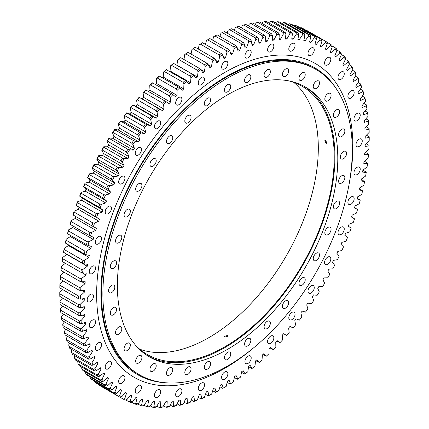 <?xml version="1.0" encoding="UTF-8"?>
<svg xmlns="http://www.w3.org/2000/svg" width="429" height="429" viewBox="0 0 429 429"><rect width="100%" height="100%" fill="white"/><g stroke="black" fill="none" stroke-linecap="round" stroke-linejoin="round"><path stroke-width="0.64" d="M223.091 56.328L225.509 57.727A198.702 114.72 120 0 0 224.737 58.167A198.702 114.72 120 0 0 223.97 58.617L222.528 54.869A204.333 117.975 120 0 0 219.691 56.585L219.101 54.944A205.539 118.672 -60 0 1 221.364 53.577L202.59 42.739A205.539 118.672 120 0 0 200.332 44.107L219.101 54.944M270.704 51.662A4.424 2.553 120 0 0 273.595 47.764A4.424 2.553 120 0 0 272.914 44.219A4.424 2.553 120 0 0 270.704 44.439A4.424 2.553 120 0 0 267.814 48.338A4.424 2.553 120 0 0 268.49 51.882A4.424 2.553 120 0 0 270.704 51.662M291.935 50.837A4.424 2.553 120 0 0 294.825 46.938A4.424 2.553 120 0 0 294.144 43.393A4.424 2.553 120 0 0 291.935 43.613A4.424 2.553 120 0 0 289.044 47.512A4.424 2.553 120 0 0 289.72 51.056A4.424 2.553 120 0 0 291.935 50.837M311.122 55.277A4.424 2.553 120 0 0 314.012 51.378A4.424 2.553 120 0 0 313.336 47.828A4.424 2.553 120 0 0 311.122 48.048A4.424 2.553 120 0 0 308.231 51.947A4.424 2.553 120 0 0 308.912 55.491A4.424 2.553 120 0 0 311.122 55.277M327.686 64.838A4.424 2.553 120 0 0 330.577 60.939A4.424 2.553 120 0 0 329.901 57.395A4.424 2.553 120 0 0 327.686 57.615A4.424 2.553 120 0 0 324.796 61.513A4.424 2.553 120 0 0 325.477 65.058A4.424 2.553 120 0 0 327.686 64.838M341.125 79.236A4.424 2.553 120 0 0 344.015 75.338A4.424 2.553 120 0 0 343.334 71.793A4.424 2.553 120 0 0 341.125 72.013A4.424 2.553 120 0 0 338.234 75.912A4.424 2.553 120 0 0 338.91 79.456A4.424 2.553 120 0 0 341.125 79.236M351.024 98.037A4.424 2.553 120 0 0 353.914 94.139A4.424 2.553 120 0 0 353.239 90.594A4.424 2.553 120 0 0 351.024 90.814A4.424 2.553 120 0 0 348.134 94.712A4.424 2.553 120 0 0 348.815 98.257A4.424 2.553 120 0 0 351.024 98.037M357.089 120.667A4.424 2.553 120 0 0 359.979 116.768A4.424 2.553 120 0 0 359.298 113.224A4.424 2.553 120 0 0 357.089 113.438A4.424 2.553 120 0 0 354.198 117.337A4.424 2.553 120 0 0 354.874 120.887A4.424 2.553 120 0 0 357.089 120.667M359.127 146.434A4.424 2.553 120 0 0 362.017 142.535A4.424 2.553 120 0 0 361.341 138.991A4.424 2.553 120 0 0 359.127 139.211A4.424 2.553 120 0 0 356.236 143.109A4.424 2.553 120 0 0 356.917 146.654A4.424 2.553 120 0 0 359.127 146.434M357.089 174.56A4.424 2.553 120 0 0 359.979 170.662A4.424 2.553 120 0 0 359.298 167.117A4.424 2.553 120 0 0 357.089 167.331A4.424 2.553 120 0 0 354.198 171.235A4.424 2.553 120 0 0 354.874 174.78A4.424 2.553 120 0 0 357.089 174.56M351.024 204.188A4.424 2.553 120 0 0 353.914 200.289A4.424 2.553 120 0 0 353.239 196.745A4.424 2.553 120 0 0 351.024 196.965A4.424 2.553 120 0 0 348.134 200.863A4.424 2.553 120 0 0 348.815 204.408A4.424 2.553 120 0 0 351.024 204.188M341.125 234.422A4.424 2.553 120 0 0 344.015 230.518A4.424 2.553 120 0 0 343.334 226.973A4.424 2.553 120 0 0 341.125 227.193A4.424 2.553 120 0 0 338.234 231.092A4.424 2.553 120 0 0 338.91 234.636A4.424 2.553 120 0 0 341.125 234.422M327.686 264.334A4.424 2.553 120 0 0 330.577 260.435A4.424 2.553 120 0 0 329.901 256.891A4.424 2.553 120 0 0 327.686 257.11A4.424 2.553 120 0 0 324.796 261.009A4.424 2.553 120 0 0 325.477 264.554A4.424 2.553 120 0 0 327.686 264.334M311.122 293.023A4.424 2.553 120 0 0 314.012 289.125A4.424 2.553 120 0 0 313.336 285.58A4.424 2.553 120 0 0 311.122 285.8A4.424 2.553 120 0 0 308.231 289.698A4.424 2.553 120 0 0 308.912 293.243A4.424 2.553 120 0 0 311.122 293.023M291.935 319.621A4.424 2.553 120 0 0 294.825 315.717A4.424 2.553 120 0 0 294.144 312.173A4.424 2.553 120 0 0 291.935 312.392A4.424 2.553 120 0 0 289.044 316.291A4.424 2.553 120 0 0 289.72 319.836A4.424 2.553 120 0 0 291.935 319.621M270.704 343.307A4.424 2.553 120 0 0 273.595 339.409A4.424 2.553 120 0 0 272.914 335.864A4.424 2.553 120 0 0 270.704 336.084A4.424 2.553 120 0 0 267.814 339.983A4.424 2.553 120 0 0 268.49 343.527A4.424 2.553 120 0 0 270.704 343.307M248.075 363.374A4.424 2.553 120 0 0 250.965 359.475A4.424 2.553 120 0 0 250.289 355.931A4.424 2.553 120 0 0 248.075 356.145A4.424 2.553 120 0 0 245.184 360.049A4.424 2.553 120 0 0 245.865 363.594A4.424 2.553 120 0 0 248.075 363.374M224.737 379.204A4.424 2.553 120 0 0 227.627 375.305A4.424 2.553 120 0 0 226.952 371.761A4.424 2.553 120 0 0 224.737 371.981A4.424 2.553 120 0 0 221.847 375.879A4.424 2.553 120 0 0 222.528 379.424A4.424 2.553 120 0 0 224.737 379.204M201.405 390.32A4.424 2.553 120 0 0 204.295 386.422A4.424 2.553 120 0 0 203.614 382.877A4.424 2.553 120 0 0 201.405 383.092A4.424 2.553 120 0 0 198.514 386.996A4.424 2.553 120 0 0 199.19 390.54A4.424 2.553 120 0 0 201.405 390.32M178.775 396.38A4.424 2.553 120 0 0 181.665 392.481A4.424 2.553 120 0 0 180.99 388.937A4.424 2.553 120 0 0 178.775 389.157A4.424 2.553 120 0 0 175.885 393.055A4.424 2.553 120 0 0 176.56 396.6A4.424 2.553 120 0 0 178.775 396.38M157.545 397.206A4.424 2.553 120 0 0 160.435 393.307A4.424 2.553 120 0 0 159.754 389.763A4.424 2.553 120 0 0 157.545 389.982A4.424 2.553 120 0 0 154.654 393.881A4.424 2.553 120 0 0 155.33 397.426A4.424 2.553 120 0 0 157.545 397.206M138.358 392.771A4.424 2.553 120 0 0 141.248 388.872A4.424 2.553 120 0 0 140.567 385.328A4.424 2.553 120 0 0 138.358 385.548A4.424 2.553 120 0 0 135.462 389.446A4.424 2.553 120 0 0 136.143 392.991A4.424 2.553 120 0 0 138.358 392.771M121.793 383.21A4.424 2.553 120 0 0 124.683 379.311A4.424 2.553 120 0 0 124.002 375.761A4.424 2.553 120 0 0 121.793 375.981A4.424 2.553 120 0 0 118.903 379.88A4.424 2.553 120 0 0 119.578 383.429A4.424 2.553 120 0 0 121.793 383.21M108.355 368.806A4.424 2.553 120 0 0 111.245 364.907A4.424 2.553 120 0 0 110.564 361.363A4.424 2.553 120 0 0 108.355 361.583A4.424 2.553 120 0 0 105.464 365.481A4.424 2.553 120 0 0 106.14 369.026A4.424 2.553 120 0 0 108.355 368.806M98.456 350.01A4.424 2.553 120 0 0 101.346 346.106A4.424 2.553 120 0 0 100.665 342.562A4.424 2.553 120 0 0 98.456 342.782A4.424 2.553 120 0 0 95.565 346.68A4.424 2.553 120 0 0 96.241 350.225A4.424 2.553 120 0 0 98.456 350.01M92.391 327.381A4.424 2.553 120 0 0 95.281 323.482A4.424 2.553 120 0 0 94.605 319.937A4.424 2.553 120 0 0 92.391 320.157A4.424 2.553 120 0 0 89.5 324.056A4.424 2.553 120 0 0 90.181 327.6A4.424 2.553 120 0 0 92.391 327.381M90.347 301.614A4.424 2.553 120 0 0 93.238 297.715A4.424 2.553 120 0 0 92.562 294.165A4.424 2.553 120 0 0 90.347 294.385A4.424 2.553 120 0 0 87.457 298.284A4.424 2.553 120 0 0 88.138 301.834A4.424 2.553 120 0 0 90.347 301.614M92.391 273.488A4.424 2.553 120 0 0 95.281 269.589A4.424 2.553 120 0 0 94.605 266.044A4.424 2.553 120 0 0 92.391 266.259A4.424 2.553 120 0 0 89.5 270.163A4.424 2.553 120 0 0 90.181 273.707A4.424 2.553 120 0 0 92.391 273.488M98.456 243.86A4.424 2.553 120 0 0 101.346 239.961A4.424 2.553 120 0 0 100.665 236.411A4.424 2.553 120 0 0 98.456 236.631A4.424 2.553 120 0 0 95.565 240.53A4.424 2.553 120 0 0 96.241 244.08A4.424 2.553 120 0 0 98.456 243.86M108.355 213.626A4.424 2.553 120 0 0 111.245 209.727A4.424 2.553 120 0 0 110.564 206.183A4.424 2.553 120 0 0 108.355 206.403A4.424 2.553 120 0 0 105.464 210.301A4.424 2.553 120 0 0 106.14 213.846A4.424 2.553 120 0 0 108.355 213.626M121.793 183.714A4.424 2.553 120 0 0 124.683 179.81A4.424 2.553 120 0 0 124.002 176.265A4.424 2.553 120 0 0 121.793 176.485A4.424 2.553 120 0 0 118.903 180.384A4.424 2.553 120 0 0 119.578 183.928A4.424 2.553 120 0 0 121.793 183.714M138.358 155.019A4.424 2.553 120 0 0 141.248 151.121A4.424 2.553 120 0 0 140.567 147.576A4.424 2.553 120 0 0 138.358 147.796A4.424 2.553 120 0 0 135.462 151.694A4.424 2.553 120 0 0 136.143 155.239A4.424 2.553 120 0 0 138.358 155.019M157.545 128.427A4.424 2.553 120 0 0 160.435 124.528A4.424 2.553 120 0 0 159.754 120.983A4.424 2.553 120 0 0 157.545 121.203A4.424 2.553 120 0 0 154.654 125.102A4.424 2.553 120 0 0 155.33 128.646A4.424 2.553 120 0 0 157.545 128.427M178.775 104.74A4.424 2.553 120 0 0 181.665 100.836A4.424 2.553 120 0 0 180.99 97.292A4.424 2.553 120 0 0 178.775 97.512A4.424 2.553 120 0 0 175.885 101.41A4.424 2.553 120 0 0 176.56 104.955A4.424 2.553 120 0 0 178.775 104.74M201.405 84.674A4.424 2.553 120 0 0 204.295 80.775A4.424 2.553 120 0 0 203.614 77.231A4.424 2.553 120 0 0 201.405 77.451A4.424 2.553 120 0 0 198.514 81.349A4.424 2.553 120 0 0 199.19 84.894A4.424 2.553 120 0 0 201.405 84.674M248.075 57.727A4.424 2.553 120 0 0 250.965 53.829A4.424 2.553 120 0 0 250.289 50.284A4.424 2.553 120 0 0 248.075 50.504A4.424 2.553 120 0 0 245.184 54.403A4.424 2.553 120 0 0 245.865 57.947A4.424 2.553 120 0 0 248.075 57.727M224.737 68.844A4.424 2.553 120 0 0 227.627 64.945A4.424 2.553 120 0 0 226.952 61.401A4.424 2.553 120 0 0 224.737 61.615A4.424 2.553 120 0 0 221.847 65.514A4.424 2.553 120 0 0 222.528 69.064A4.424 2.553 120 0 0 224.737 68.844M73.128 215.009L91.903 225.847A205.539 118.672 -60 0 1 92.862 222.93L74.094 212.087A205.539 118.672 120 0 0 73.128 215.009L72.93 214.859A204.333 117.975 -60 0 1 74.137 211.202L78.33 209.341A198.702 114.72 120 0 1 79.016 207.357L99.496 219.176A198.702 114.72 120 0 0 98.809 221.166L94.616 223.021A204.333 117.975 120 0 0 93.404 226.684L96.455 228.292A198.702 114.72 120 0 0 95.833 230.276L91.624 232.389A204.333 117.975 120 0 0 90.546 236.041L93.737 237.387A198.702 114.72 120 0 0 93.19 239.366L88.969 241.731A204.333 117.975 120 0 0 88.025 245.361L91.35 246.439A198.702 114.72 120 0 0 90.873 248.407L86.658 251.013A204.333 117.975 120 0 0 85.848 254.617L89.302 255.427A198.702 114.72 120 0 0 88.9 257.373L84.695 260.221A204.333 117.975 120 0 0 84.025 263.787L87.591 264.328A198.702 114.72 120 0 0 87.269 266.253L83.087 269.326A204.333 117.975 120 0 0 82.55 272.849L86.234 273.112A198.702 114.72 120 0 0 85.982 275.01L81.832 278.308A204.333 117.975 120 0 0 81.44 281.778L85.221 281.767A198.702 114.72 120 0 0 85.049 283.633L80.942 287.146A204.333 117.975 120 0 0 80.695 290.551L84.561 290.267A198.702 114.72 120 0 0 84.465 292.095L80.416 295.812A204.333 117.975 120 0 0 80.309 299.147L84.256 298.589A198.702 114.72 120 0 0 84.24 300.38L80.255 304.29A204.333 117.975 120 0 0 80.287 307.539L84.309 306.714A198.702 114.72 120 0 0 84.363 308.456L80.454 312.553A204.333 117.975 120 0 0 80.636 315.717L84.711 314.623A198.702 114.72 120 0 0 84.845 316.312L81.022 320.586A204.333 117.975 120 0 0 81.344 323.654L85.473 322.292A198.702 114.72 120 0 0 85.682 323.927L81.955 328.367A204.333 117.975 120 0 0 82.416 331.327L86.583 329.703A198.702 114.72 120 0 0 86.867 331.285L83.242 335.869A204.333 117.975 120 0 0 83.843 338.722L88.042 336.84A198.702 114.72 120 0 0 88.406 338.358L84.894 343.087A204.333 117.975 120 0 0 85.628 345.822L89.843 343.683A198.702 114.72 120 0 0 90.283 345.131L86.894 349.994A204.333 117.975 120 0 0 87.768 352.6L91.988 350.209A198.702 114.72 120 0 0 92.503 351.592L89.243 356.569A204.333 117.975 120 0 0 90.251 359.046L94.471 356.413A198.702 114.72 120 0 0 95.056 357.722L91.935 362.805A204.333 117.975 120 0 0 93.077 365.143L97.281 362.274A198.702 114.72 120 0 0 97.935 363.502L94.959 368.677A204.333 117.975 120 0 0 96.235 370.87L100.413 367.771A198.702 114.72 120 0 0 101.137 368.924L98.316 374.179A204.333 117.975 120 0 0 99.716 376.222L103.861 372.903A198.702 114.72 120 0 0 104.649 373.965L101.989 379.29A204.333 117.975 120 0 0 103.512 381.177L107.609 377.643A198.702 114.72 120 0 0 108.467 378.625L105.974 383.998A204.333 117.975 120 0 0 107.615 385.725L111.658 381.987A198.702 114.72 120 0 0 112.575 382.882L110.258 388.293A204.333 117.975 120 0 0 112.012 389.859L115.991 385.928A198.702 114.72 120 0 0 116.972 386.727L114.833 392.17A204.333 117.975 120 0 0 116.699 393.565L120.597 389.446A198.702 114.72 120 0 0 121.638 390.159L119.686 395.608A204.333 117.975 120 0 0 121.654 396.83L125.466 392.54A198.702 114.72 120 0 0 126.56 393.157L124.801 398.6A204.333 117.975 120 0 0 126.871 399.651L130.588 395.195A198.702 114.72 120 0 0 131.735 395.715L130.169 401.147A204.333 117.975 120 0 0 132.336 402.021L135.95 397.415A198.702 114.72 120 0 0 137.146 397.839L135.779 403.239A204.333 117.975 120 0 0 138.031 403.93L141.532 399.185A198.702 114.72 120 0 0 142.777 399.506L141.613 404.863A204.333 117.975 120 0 0 143.946 405.373L147.324 400.498A198.702 114.72 120 0 0 148.616 400.729L147.656 406.027A204.333 117.975 120 0 0 150.07 406.354L153.314 401.362A198.702 114.72 120 0 0 154.644 401.49L153.893 406.719A204.333 117.975 120 0 0 156.376 406.864L159.486 401.769A198.702 114.72 120 0 0 160.848 401.796L160.312 406.944A204.333 117.975 120 0 0 162.859 406.901L165.819 401.716A198.702 114.72 120 0 0 167.219 401.641L166.886 406.692A204.333 117.975 120 0 0 169.498 406.467L172.302 401.206A198.702 114.72 120 0 0 173.734 401.035L173.616 405.973A204.333 117.975 120 0 0 176.276 405.566L178.914 400.236A198.702 114.72 120 0 0 180.373 399.967L180.47 404.783A204.333 117.975 120 0 0 183.178 404.193L185.65 398.814A198.702 114.72 120 0 0 187.13 398.444L187.435 403.131A204.333 117.975 120 0 0 190.181 402.359L192.476 396.943A198.702 114.72 120 0 0 193.978 396.476L194.498 401.013A204.333 117.975 120 0 0 197.276 400.064L199.388 394.626A198.702 114.72 120 0 0 200.906 394.063L201.635 398.444A204.333 117.975 120 0 0 204.435 397.318L206.365 391.865A198.702 114.72 120 0 0 207.893 391.205L208.826 395.42A204.333 117.975 120 0 0 211.647 394.122L213.39 388.674A198.702 114.72 120 0 0 214.924 387.923L216.066 391.956A204.333 117.975 120 0 0 218.897 390.487L220.442 385.06A198.702 114.72 120 0 0 221.975 384.218L223.321 388.063A204.333 117.975 120 0 0 224.737 387.248A204.333 117.975 120 0 0 224.742 387.248A204.333 117.975 120 0 0 226.158 386.422L227.499 381.027A198.702 114.72 120 0 0 229.038 380.094L230.582 383.74A204.333 117.975 120 0 0 233.414 381.939L234.556 376.587A198.702 114.72 120 0 0 236.089 375.568L237.827 379.005A204.333 117.975 120 0 0 240.648 377.048L241.586 371.755A198.702 114.72 120 0 0 243.114 370.651L245.039 373.874A204.333 117.975 120 0 0 247.844 371.761L248.573 366.543A198.702 114.72 120 0 0 250.086 365.352L252.204 368.35A204.333 117.975 120 0 0 254.982 366.093L255.502 360.955A198.702 114.72 120 0 0 256.998 359.69L259.298 362.457A204.333 117.975 120 0 0 262.044 360.054L262.35 355.019A198.702 114.72 120 0 0 263.83 353.678L266.302 356.204A204.333 117.975 120 0 0 269.01 353.668L269.106 348.739A198.702 114.72 120 0 0 270.56 347.329L273.203 349.603A204.333 117.975 120 0 0 275.863 346.938L275.745 342.133A198.702 114.72 120 0 0 277.177 340.653L279.981 342.68A204.333 117.975 120 0 0 282.588 339.891L282.261 335.226A198.702 114.72 120 0 0 283.66 333.682L286.62 335.451A204.333 117.975 120 0 0 289.167 332.545L288.626 328.024A198.702 114.72 120 0 0 289.993 326.415L293.098 327.928A204.333 117.975 120 0 0 295.586 324.914L294.836 320.549A198.702 114.72 120 0 0 296.166 318.886L299.41 320.131A204.333 117.975 120 0 0 301.823 317.02L300.863 312.827A198.702 114.72 120 0 0 302.155 311.111L305.528 312.087A204.333 117.975 120 0 0 307.866 308.88L306.703 304.863A198.702 114.72 120 0 0 307.947 303.105L311.449 303.807A204.333 117.975 120 0 0 313.701 300.52L312.333 296.696A198.702 114.72 120 0 0 313.529 294.889L317.144 295.318A204.333 117.975 120 0 0 319.305 291.951L317.744 288.331A198.702 114.72 120 0 0 318.892 286.481L322.608 286.642A204.333 117.975 120 0 0 324.678 283.204L322.914 279.794A198.702 114.72 120 0 0 324.013 277.912L327.826 277.799A204.333 117.975 120 0 0 329.794 274.303L327.842 271.107A198.702 114.72 120 0 0 328.882 269.192L332.781 268.806A204.333 117.975 120 0 0 334.647 265.261L332.507 262.291A198.702 114.72 120 0 0 333.489 260.355L337.467 259.695A204.333 117.975 120 0 0 339.216 256.108L336.899 253.367A198.702 114.72 120 0 0 337.821 251.415L341.865 250.482A204.333 117.975 120 0 0 343.5 246.863L341.012 244.364A198.702 114.72 120 0 0 341.87 242.396L345.967 241.195A204.333 117.975 120 0 0 347.485 237.553L344.83 235.301A198.702 114.72 120 0 0 345.618 233.322L349.764 231.853A204.333 117.975 120 0 0 351.163 228.201L348.343 226.201A198.702 114.72 120 0 0 349.067 224.211L353.244 222.485A204.333 117.975 120 0 0 354.515 218.828L351.544 217.085A198.702 114.72 120 0 0 352.198 215.095L356.402 213.111A204.333 117.975 120 0 0 357.545 209.454L354.52 207.641M223.89 387.741L224.742 387.248L223.89 387.741A205.539 118.672 -60 0 1 223.884 387.741A205.539 118.672 -60 0 1 222.753 388.39L219.954 386.77M59.776 293.795L78.55 304.633A205.539 118.672 -60 0 0 78.577 307.228L59.803 296.385A205.539 118.672 120 0 1 59.776 293.795L59.776 292.465L62.704 289.586M59.926 285.274A205.539 118.672 120 0 0 59.84 287.934L78.609 298.772A205.539 118.672 -60 0 1 78.695 296.112L59.926 285.274L59.937 283.987A204.333 117.975 -60 0 0 59.829 287.323L59.84 287.934M60.441 276.566A205.539 118.672 120 0 0 60.242 279.279L79.011 290.117A205.539 118.672 -60 0 1 79.209 287.403L60.441 276.566L60.462 275.321A204.333 117.975 -60 0 0 60.216 278.727L60.242 279.279M61.32 267.68A205.539 118.672 120 0 0 61.009 270.447L79.783 281.285A205.539 118.672 -60 0 1 80.094 278.518L61.32 267.68L61.352 266.484A204.333 117.975 -60 0 0 60.966 269.954L61.009 270.447M62.564 258.649A205.539 118.672 120 0 0 62.141 261.459L80.915 272.297A205.539 118.672 -60 0 1 81.338 269.487L62.564 258.649L62.607 257.502A204.333 117.975 -60 0 0 62.076 261.025L62.141 261.459M64.168 249.496A205.539 118.672 120 0 0 63.631 252.343L82.406 263.181A205.539 118.672 -60 0 1 82.942 260.333L64.168 249.496L64.216 248.396A204.333 117.975 -60 0 0 63.546 251.962L63.631 252.343M66.13 240.24A205.539 118.672 120 0 0 65.487 243.114L84.256 253.952A205.539 118.672 -60 0 1 84.899 251.078L66.13 240.24L66.179 239.189A204.333 117.975 -60 0 0 65.369 242.793L65.487 243.114M68.442 230.904A205.539 118.672 120 0 0 67.685 233.8L86.46 244.637A205.539 118.672 -60 0 1 87.21 241.742L68.442 230.904L68.49 229.906A204.333 117.975 -60 0 0 67.546 233.537L67.685 233.8M71.096 221.514A205.539 118.672 120 0 0 70.238 224.421L89.012 235.258A205.539 118.672 -60 0 1 89.87 232.352L71.096 221.514L71.144 220.565A204.333 117.975 -60 0 0 70.066 224.217L70.238 224.421M77.418 202.66A205.539 118.672 120 0 0 76.351 205.577L95.125 216.414A205.539 118.672 -60 0 1 96.187 213.497L77.418 202.66L77.456 201.823A204.333 117.975 -60 0 0 76.121 205.486L79.016 207.357M81.065 193.243A205.539 118.672 120 0 0 79.901 196.155L98.675 206.993A205.539 118.672 -60 0 1 99.839 204.086L81.065 193.243L81.097 192.465A204.333 117.975 -60 0 0 79.638 196.117L82.379 198.241A198.702 114.72 120 0 0 81.617 200.225L77.456 201.823M92.412 168.184A205.539 118.672 120 0 1 93.849 165.337L112.623 176.174A205.539 118.672 -60 0 0 111.181 179.022L92.412 168.184L92.031 168.302A204.333 117.975 -60 0 1 93.838 164.736L97.78 164.21L118.259 176.029L114.318 176.555A204.333 117.975 120 0 0 112.511 180.121L111.181 179.022M87.94 177.434A205.539 118.672 120 0 1 89.296 174.56L108.065 185.398A205.539 118.672 -60 0 0 106.714 188.272L87.602 177.504A204.333 117.975 -60 0 1 89.296 173.901L93.308 173.102L113.787 184.926L109.776 185.719A204.333 117.975 120 0 0 108.081 189.323L106.714 188.272M85.028 183.869A205.539 118.672 120 0 0 83.768 186.765L102.542 197.603A205.539 118.672 -60 0 1 103.802 194.707L85.028 183.869L85.044 183.151A204.333 117.975 -60 0 0 83.467 186.781L86.041 189.157A198.702 114.72 120 0 0 85.221 191.136L81.097 192.465M107.475 141.136A205.539 118.672 120 0 1 109.164 138.422L127.933 149.26A205.539 118.672 -60 0 0 126.249 151.973L107.475 141.136L106.977 141.398A204.333 117.975 -60 0 1 109.095 137.993L112.763 138.294L133.242 150.112L129.574 149.818A204.333 117.975 120 0 0 127.456 153.217L126.249 151.973M114.768 129.778A205.539 118.672 120 0 0 113.009 132.432L131.778 143.27A205.539 118.672 -60 0 1 133.542 140.615L114.768 129.778L114.677 129.408A204.333 117.975 -60 0 0 112.468 132.738L113.937 136.465A198.702 114.72 120 0 0 112.763 138.294M98.691 156.226A205.539 118.672 120 0 0 97.163 159.03L115.937 169.873A205.539 118.672 -60 0 1 117.46 167.063L98.691 156.226L98.665 155.679A204.333 117.975 -60 0 0 96.75 159.202L98.793 162.285A198.702 114.72 120 0 0 97.78 164.21M103.797 147.249A205.539 118.672 120 0 0 102.188 150.011L120.962 160.848A205.539 118.672 -60 0 1 122.571 158.087L103.797 147.249L103.754 146.761A204.333 117.975 -60 0 0 101.732 150.225L103.587 153.534A198.702 114.72 120 0 0 102.52 155.427L98.665 155.679M120.603 121.337A205.539 118.672 120 0 0 118.774 123.927L137.543 134.765A205.539 118.672 -60 0 1 139.377 132.175L120.485 121.021A204.333 117.975 -60 0 0 118.19 124.271L119.455 128.191A198.702 114.72 120 0 0 118.232 129.976L114.677 129.408M126.652 113.111A205.539 118.672 120 0 0 124.759 115.632L143.527 126.469A205.539 118.672 -60 0 1 145.42 123.949L126.507 112.859A204.333 117.975 -60 0 0 124.131 116.018L125.193 120.125A198.702 114.72 120 0 0 123.922 121.863L120.485 121.021M132.899 105.132A205.539 118.672 120 0 0 130.942 107.577L149.716 118.415A205.539 118.672 -60 0 1 151.668 115.969L132.722 104.933A204.333 117.975 -60 0 0 130.271 108.001L131.129 112.28A198.702 114.72 120 0 0 129.815 113.969L126.507 112.859M139.323 97.415A205.539 118.672 120 0 0 137.318 99.775L156.086 110.612A205.539 118.672 -60 0 1 158.097 108.253L139.119 97.276A204.333 117.975 -60 0 0 136.599 100.23L137.248 104.676A198.702 114.72 120 0 0 135.896 106.312L132.722 104.933M145.919 89.983A205.539 118.672 120 0 0 143.86 92.251L162.634 103.089A205.539 118.672 -60 0 1 164.693 100.82L145.683 89.897A204.333 117.975 -60 0 0 143.104 92.739L143.538 97.34A198.702 114.72 120 0 0 142.155 98.917L139.119 97.276M152.665 82.845A205.539 118.672 120 0 0 150.563 85.022L169.332 95.86A205.539 118.672 -60 0 1 171.434 93.683L152.392 82.813A204.333 117.975 -60 0 0 149.759 85.543L149.978 90.283A198.702 114.72 120 0 0 148.734 91.608M159.54 76.03A205.539 118.672 120 0 0 157.4 78.105L176.169 88.942A205.539 118.672 -60 0 1 178.314 86.867L159.234 76.051A204.333 117.975 -60 0 0 156.547 78.652L156.558 83.521A198.702 114.72 120 0 0 155.561 84.518M166.532 69.552A205.539 118.672 120 0 0 164.355 71.52L183.129 82.357A205.539 118.672 -60 0 1 185.307 80.389L166.189 69.627A204.333 117.975 -60 0 0 163.46 72.093L163.261 77.081A198.702 114.72 120 0 0 162.532 77.756M173.622 63.422A205.539 118.672 120 0 0 171.418 65.283L190.192 76.121A205.539 118.672 -60 0 1 192.396 74.26L173.622 63.422L173.241 63.546A204.333 117.975 -60 0 0 170.474 65.878L170.066 70.967A198.702 114.72 120 0 0 169.632 71.343M180.791 57.663A205.539 118.672 120 0 0 178.566 59.406L197.335 70.243A205.539 118.672 -60 0 1 199.56 68.501L180.791 57.663L180.368 57.84A204.333 117.975 -60 0 0 177.579 60.022L176.957 65.203A198.702 114.72 120 0 0 176.85 65.288M188.02 52.29A205.539 118.672 120 0 0 185.778 53.909L204.547 64.747A205.539 118.672 -60 0 1 206.794 63.127L188.02 52.29L187.559 52.51A204.333 117.975 -60 0 0 184.743 54.542L183.961 59.497M218.897 390.487L217.712 391.157A205.539 118.672 -60 0 1 215.455 392.326L212.725 390.755M211.647 394.122L210.424 394.793A205.539 118.672 -60 0 1 208.178 395.828L205.507 394.289M204.435 397.318L203.169 397.989A205.539 118.672 -60 0 1 200.933 398.89L198.321 397.377M197.276 400.064L195.967 400.734A205.539 118.672 -60 0 1 193.752 401.496L191.178 400.005M190.181 402.359L188.835 403.024A205.539 118.672 -60 0 1 186.647 403.641L184.105 402.171M183.178 404.193L181.794 404.853A205.539 118.672 -60 0 1 179.638 405.325L177.118 403.866M176.276 405.566L174.86 406.209A205.539 118.672 -60 0 1 172.737 406.536L170.233 405.089M169.498 406.467L168.045 407.1A205.539 118.672 -60 0 1 165.964 407.282L163.465 405.839M162.859 406.901L161.374 407.518A205.539 118.672 -60 0 1 159.341 407.55L156.837 406.107M156.376 406.864L154.858 407.459A205.539 118.672 -60 0 1 152.88 407.346L150.364 405.893M150.07 406.354L148.52 406.928A205.539 118.672 -60 0 1 146.6 406.671L144.064 405.207M125.767 399.957L128.984 401.817A205.539 118.672 -60 0 0 130.706 402.509L132.336 402.021M126.871 399.651L125.22 400.112A205.539 118.672 -60 0 1 123.573 399.276L120.045 397.238M131.703 402.209L134.636 403.898A205.539 118.672 -60 0 0 136.427 404.45L138.031 403.93M143.946 405.373L142.374 405.925A205.539 118.672 -60 0 1 140.508 405.518L137.854 403.984M94.75 381.998L113.524 392.841A205.539 118.672 -60 0 0 115.01 393.951L96.235 383.113A205.539 118.672 120 0 1 94.75 381.998L94.536 381.102M99.646 385.44A205.539 118.672 120 0 0 101.212 386.416L119.986 397.254A205.539 118.672 -60 0 1 118.415 396.278L99.646 385.44L99.533 385.017M90.138 378.121A205.539 118.672 120 0 0 91.538 379.37L110.307 390.208A205.539 118.672 -60 0 1 108.912 388.958L90.138 378.121L89.784 376.474M85.816 373.82A205.539 118.672 120 0 0 87.125 375.193L105.893 386.03A205.539 118.672 -60 0 1 104.59 384.657L85.816 373.82L85.548 372.066M81.8 369.096A205.539 118.672 120 0 0 83.012 370.602L101.78 381.44A205.539 118.672 -60 0 1 100.568 379.933L81.8 369.096L81.719 367.052M78.089 363.969A205.539 118.672 120 0 0 79.204 365.599L97.973 376.437A205.539 118.672 -60 0 1 96.863 374.807L78.089 363.969L77.837 362.355L78.217 361.647M74.7 358.456A205.539 118.672 120 0 0 75.713 360.204L94.487 371.042A205.539 118.672 -60 0 1 93.474 369.294L74.7 358.456L74.485 356.853L75.054 355.866M71.643 352.563A205.539 118.672 120 0 0 72.555 354.424L91.323 365.261A205.539 118.672 -60 0 1 90.412 363.401L71.643 352.563L71.455 350.981L72.228 349.721M68.919 346.305A205.539 118.672 120 0 0 69.723 348.278L88.497 359.116A205.539 118.672 -60 0 1 87.693 357.142L68.919 346.305L68.763 344.744L69.755 343.232M66.543 339.704A205.539 118.672 120 0 0 67.24 341.779L86.014 352.617A205.539 118.672 -60 0 1 85.312 350.541L66.543 339.704L66.415 338.17L67.643 336.411M64.516 332.77A205.539 118.672 120 0 0 65.106 334.947L83.875 345.785A205.539 118.672 -60 0 1 83.285 343.608L64.516 332.77L64.414 331.263L65.889 329.279M62.843 325.525A205.539 118.672 120 0 0 63.32 327.799L82.095 338.637A205.539 118.672 -60 0 1 81.612 336.363L62.843 325.525L62.763 324.051L64.5 321.852M61.529 317.986A205.539 118.672 120 0 0 61.899 320.345L80.668 331.183A205.539 118.672 -60 0 1 80.303 328.823L61.529 317.986L61.476 316.543L63.487 314.146M60.58 310.167A205.539 118.672 120 0 0 60.832 312.618L79.606 323.455A205.539 118.672 -60 0 1 79.349 321.005L60.58 310.167L60.543 308.762L62.849 306.188M59.996 302.096A205.539 118.672 120 0 0 60.135 304.622L78.909 315.46A205.539 118.672 -60 0 1 78.764 312.934L59.996 302.096L59.98 300.729L62.586 297.994M366.398 135.183L369.224 136.813L369.224 137.452A204.333 117.975 120 0 1 369.192 140.744L365.17 144.562A198.702 114.72 120 0 1 365.111 146.369L369.02 145.951L369.004 145.367L366.093 143.688M365.401 152.37L368.42 154.113L368.457 154.638A204.333 117.975 120 0 1 368.136 158.076L364.006 161.481A198.702 114.72 120 0 1 363.797 163.363L367.524 163.492L367.471 163.025L364.328 161.213M362.896 170.195L366.157 172.083L366.237 172.49A204.333 117.975 120 0 1 365.637 176.035L361.438 178.995A198.702 114.72 120 0 1 361.073 180.931L364.586 181.606L361.352 179.451M359.438 188.792L362.585 190.825A204.333 117.975 120 0 1 361.711 194.444L357.486 196.927A198.702 114.72 120 0 1 356.976 198.9L360.237 200.112L357.159 198.193M283.617 333.73L286.62 335.451M276.871 340.975L279.981 342.68M269.97 347.903L273.203 349.603M262.934 354.493L266.302 356.204M255.77 360.73L259.298 362.457M248.563 366.629L251.802 368.5L252.204 368.35M241.495 372.275L244.6 374.067L245.039 373.874M234.357 377.52L237.35 379.247L237.827 379.005M227.172 382.357L230.057 384.025L230.582 383.74M207.636 39.822A205.539 118.672 120 0 1 209.899 38.583L228.668 49.421A205.539 118.672 -60 0 0 226.41 50.66L207.636 39.822L206.472 40.487L205.437 44.38M217.187 34.862A205.539 118.672 120 0 0 214.934 35.966L233.708 46.809A205.539 118.672 -60 0 1 235.961 45.699L217.187 34.862M224.453 31.585A205.539 118.672 120 0 0 222.206 32.55L240.98 43.388A205.539 118.672 -60 0 1 243.222 42.423L224.453 31.585M231.665 28.748A205.539 118.672 120 0 0 229.44 29.58L248.209 40.417A205.539 118.672 -60 0 1 250.434 39.586L231.665 28.748M238.808 26.373A205.539 118.672 120 0 0 236.604 27.059L255.378 37.897A205.539 118.672 -60 0 1 257.582 37.21L238.808 26.373M245.871 24.458A205.539 118.672 120 0 0 243.693 25L262.468 35.838A205.539 118.672 -60 0 1 264.645 35.296L245.871 24.458M252.831 23.01A205.539 118.672 120 0 0 250.686 23.407L269.46 34.245A205.539 118.672 -60 0 1 271.6 33.848L252.831 23.01M259.668 22.029A205.539 118.672 120 0 0 257.566 22.281L276.335 33.119A205.539 118.672 -60 0 1 278.437 32.867L259.668 22.029M266.366 21.525A205.539 118.672 120 0 0 264.307 21.627L283.081 32.47A205.539 118.672 -60 0 1 285.14 32.363L266.366 21.525M272.914 21.493A205.539 118.672 120 0 0 270.903 21.45L289.677 32.288A205.539 118.672 -60 0 1 291.682 32.331L272.914 21.493M279.284 21.933A205.539 118.672 120 0 0 277.332 21.745L296.101 32.583A205.539 118.672 -60 0 1 298.058 32.77L279.284 21.933M285.473 22.844A205.539 118.672 120 0 0 283.58 22.512L302.348 33.349A205.539 118.672 -60 0 1 304.241 33.682L285.473 22.844M301.067 27.628A205.539 118.672 120 0 1 302.751 28.394L321.525 39.232A205.539 118.672 -60 0 0 319.836 38.465L301.067 27.628L300.289 27.853M308.038 31.167A205.539 118.672 120 0 0 307.883 31.076A205.539 118.672 120 0 0 306.429 30.261L325.203 41.098A205.539 118.672 -60 0 1 326.657 41.913A205.539 118.672 -60 0 1 326.812 42.004L327.268 43.661A204.333 117.975 120 0 0 325.246 42.525L325.203 41.098M291.457 24.228A205.539 118.672 120 0 0 289.623 23.751L308.397 34.588A205.539 118.672 -60 0 1 310.226 35.065L291.457 24.228M297.222 26.083A205.539 118.672 120 0 0 295.458 25.456L314.232 36.299A205.539 118.672 -60 0 1 315.991 36.921L297.222 26.083M332.003 45.887L335.151 47.705A205.539 118.672 -60 0 1 336.588 48.885L336.969 50.536A204.333 117.975 120 0 0 335.162 49.056L335.151 47.705M326.86 42.187L330.309 44.176A205.539 118.672 -60 0 1 331.837 45.222L332.25 46.879A204.333 117.975 120 0 0 330.335 45.571L330.309 44.176M336.845 50.011L339.704 51.662A205.539 118.672 -60 0 1 341.06 52.976L341.398 54.622A204.333 117.975 120 0 0 339.704 52.976L339.704 51.662M341.382 54.553L343.972 56.049A205.539 118.672 -60 0 1 345.232 57.491L345.533 59.127A204.333 117.975 120 0 0 343.956 57.32L343.972 56.049M345.409 59.39L347.935 60.848A205.539 118.672 -60 0 1 349.099 62.414L349.362 64.039A204.333 117.975 120 0 0 347.903 62.071L347.935 60.848M349.072 64.597L351.582 66.05A205.539 118.672 -60 0 1 352.649 67.739L352.879 69.348A204.333 117.975 120 0 0 351.544 67.224L351.582 66.05M352.407 70.195L354.906 71.638A205.539 118.672 -60 0 1 355.872 73.445L356.07 75.032A204.333 117.975 120 0 0 354.863 72.769L354.906 71.638M355.405 76.158L357.904 77.601A205.539 118.672 -60 0 1 358.762 79.521L358.934 81.092A204.333 117.975 120 0 0 357.856 78.684L357.904 77.601M358.054 82.475L360.558 83.923A205.539 118.672 -60 0 1 361.315 85.95L361.454 87.5A204.333 117.975 120 0 0 360.51 84.953L360.558 83.923M360.349 89.135L362.87 90.594A205.539 118.672 -60 0 1 363.513 92.723L363.631 94.241A204.333 117.975 120 0 0 362.821 91.57L362.87 90.594M362.28 96.112L364.832 97.587A205.539 118.672 -60 0 1 365.369 99.812L365.454 101.303A204.333 117.975 120 0 0 364.784 98.509L364.832 97.587M363.851 103.4L366.436 104.891A205.539 118.672 -60 0 1 366.859 107.207L366.924 108.666A204.333 117.975 120 0 0 366.393 105.759L366.436 104.891M365.052 110.966L367.68 112.484A205.539 118.672 -60 0 1 367.991 114.886L368.034 116.313A204.333 117.975 120 0 0 367.648 113.294L367.68 112.484M365.878 118.801L368.559 120.345A205.539 118.672 -60 0 1 368.758 122.833L368.784 124.222A204.333 117.975 120 0 0 368.538 121.101L368.559 120.345M366.328 126.877L369.074 128.464A205.539 118.672 -60 0 1 369.16 131.022L369.171 132.373A204.333 117.975 120 0 0 369.063 129.161L369.074 128.464M63.208 280.99L59.937 283.987M64.087 272.222L60.462 275.321M65.347 263.315L61.352 266.484M66.827 254.188A198.702 114.72 120 0 0 66.79 254.429L62.607 257.502M68.554 244.889A198.702 114.72 120 0 0 68.42 245.554L64.216 248.396M70.656 235.51A198.702 114.72 120 0 0 70.399 236.583L66.179 239.189M73.112 226.083A198.702 114.72 120 0 0 72.71 227.542L68.49 229.906M75.928 216.624A198.702 114.72 120 0 0 75.359 218.458L71.144 220.565M87.602 177.504L90.01 180.121A198.702 114.72 120 0 0 89.119 182.084L85.044 183.151M92.031 168.302L94.262 171.155A198.702 114.72 120 0 0 93.308 173.102M106.977 141.398L108.639 144.916A198.702 114.72 120 0 0 107.518 146.782L103.754 146.761M191.066 54.049L191.961 49.453A204.333 117.975 -60 0 1 194.793 47.576L195.292 47.308A205.539 118.672 120 0 0 193.039 48.804L211.813 59.647A205.539 118.672 -60 0 1 214.066 58.146L195.292 47.308M198.23 49.003L199.212 44.766A204.333 117.975 -60 0 1 202.048 43.045L202.59 42.739M212.661 40.181L213.728 36.637L214.934 35.966M219.884 36.422L220.962 33.226L222.206 32.55M227.091 33.108L228.153 30.25L229.44 29.58M234.255 30.25L235.28 27.729L236.604 27.059M241.366 27.847L242.331 25.665L243.693 25M248.402 25.917L249.287 24.062L250.686 23.407M255.341 24.458L256.129 22.925L257.566 22.281M262.167 23.472L262.838 22.254L264.307 21.627M268.865 22.968L269.401 22.056L270.903 21.45M275.418 22.935L275.799 22.329L277.332 21.745M281.805 23.386L283.58 22.512M288.015 24.314L289.623 23.751M360.237 200.112A204.333 117.975 120 0 1 359.223 203.754L355.008 205.995A198.702 114.72 120 0 1 354.424 207.974L357.545 209.454M364.586 181.606A204.333 117.975 120 0 1 363.846 185.194L359.631 187.918A198.702 114.72 120 0 1 359.196 189.875L362.585 190.825M367.524 163.492A204.333 117.975 120 0 1 367.063 166.988L362.896 170.174A198.702 114.72 120 0 1 362.607 172.088L366.237 172.49M369.02 145.951A204.333 117.975 120 0 1 368.843 149.319L364.768 152.933A198.702 114.72 120 0 1 364.629 154.783L368.457 154.638M369.171 132.373L365.218 136.379A198.702 114.72 120 0 1 365.24 138.143L369.224 137.452M368.784 124.222L364.918 128.405A198.702 114.72 120 0 1 365.015 130.126L369.063 129.161M368.034 116.313L364.259 120.667A198.702 114.72 120 0 1 364.43 122.335L368.538 121.101M366.924 108.666L363.245 113.181A198.702 114.72 120 0 1 363.497 114.79L367.648 113.294M365.454 101.303L361.883 105.968A198.702 114.72 120 0 1 362.21 107.513L366.393 105.759M363.631 94.241L360.178 99.04A198.702 114.72 120 0 1 360.58 100.525L364.784 98.509M361.454 87.5L358.129 92.417A198.702 114.72 120 0 1 358.601 93.833L362.821 91.57M358.934 81.092L355.743 86.122A198.702 114.72 120 0 1 356.29 87.468L360.51 84.953M356.07 75.032L353.024 80.164A198.702 114.72 120 0 1 353.641 81.435L357.856 78.684M352.879 69.348L349.984 74.566A198.702 114.72 120 0 1 350.67 75.751L354.863 72.769M349.362 64.039L346.621 69.326A198.702 114.72 120 0 1 347.383 70.436L351.544 67.224M345.533 59.127L342.959 64.473A198.702 114.72 120 0 1 343.779 65.498L347.903 62.071M341.398 54.622L338.99 60.017A198.702 114.72 120 0 1 339.881 60.956L343.956 57.32M336.969 50.536L334.738 55.963A198.702 114.72 120 0 1 335.692 56.81L339.704 52.976M332.25 46.879L330.207 52.322A198.702 114.72 120 0 1 331.22 53.083L335.162 49.056M327.268 43.661L325.413 49.11A198.702 114.72 120 0 1 326.48 49.775L330.335 45.571M320.377 46.262L321.482 46.9L325.246 42.525M321.482 46.9A198.702 114.72 120 0 0 320.361 46.327L322.023 40.889A204.333 117.975 120 0 0 319.905 39.929L319.836 38.465M315.111 43.812L316.237 44.46L319.905 39.929M316.237 44.46A198.702 114.72 120 0 0 315.063 43.989L316.532 38.572A204.333 117.975 120 0 0 314.323 37.79L314.232 36.299M309.615 41.801L310.768 42.466L314.323 37.79M310.768 42.466A198.702 114.72 120 0 0 309.545 42.09L310.81 36.712A204.333 117.975 120 0 0 308.515 36.111L308.397 34.588M303.888 40.24L305.078 40.921L308.515 36.111M305.078 40.921A198.702 114.72 120 0 0 303.807 40.648L304.869 35.317A204.333 117.975 120 0 0 302.493 34.899L302.348 33.349M297.957 39.125L299.185 39.833L302.493 34.899M299.185 39.833A198.702 114.72 120 0 0 297.871 39.656L298.729 34.39A204.333 117.975 120 0 0 296.278 34.154L296.101 32.583M291.833 38.465L293.104 39.2L296.278 34.154M293.104 39.2A198.702 114.72 120 0 0 291.752 39.119L292.401 33.929A204.333 117.975 120 0 0 289.881 33.88L289.677 32.288M285.532 38.261L286.845 39.023L289.881 33.88M286.845 39.023A198.702 114.72 120 0 0 285.462 39.044L285.896 33.945A204.333 117.975 120 0 0 283.317 34.079L283.081 32.47M279.059 38.508L280.437 39.302L283.317 34.079M280.437 39.302A198.702 114.72 120 0 0 279.022 39.425L279.241 34.427A204.333 117.975 120 0 0 276.608 34.744L276.335 33.119M272.442 39.211L273.884 40.042L276.608 34.744M273.884 40.042A198.702 114.72 120 0 0 272.442 40.267L272.453 35.382A204.333 117.975 120 0 0 269.766 35.88L269.46 34.245M265.69 40.358L267.208 41.238L269.766 35.88M267.208 41.238A198.702 114.72 120 0 0 265.739 41.559L265.54 36.803A204.333 117.975 120 0 0 262.811 37.484L262.468 35.838M258.816 41.956L260.424 42.884L262.811 37.484M260.424 42.884A198.702 114.72 120 0 0 258.934 43.302L258.526 38.69A204.333 117.975 120 0 0 255.759 39.554L255.378 37.897M251.834 43.989L253.555 44.981L255.759 39.554M253.555 44.981A198.702 114.72 120 0 0 252.043 45.495L251.421 41.034A204.333 117.975 120 0 0 248.632 42.074L248.209 40.417M244.761 46.455L246.605 47.522L248.632 42.074M246.605 47.522A198.702 114.72 120 0 0 245.088 48.134L244.257 43.833A204.333 117.975 120 0 0 241.441 45.045L240.98 43.388M237.607 49.34L239.607 50.499L241.441 45.045M239.607 50.499A198.702 114.72 120 0 0 238.074 51.201L237.039 47.077A204.333 117.975 120 0 0 234.207 48.461L233.708 46.809M230.378 52.638L232.566 53.904L234.207 48.461M232.566 53.904A198.702 114.72 120 0 0 231.033 54.697L229.788 50.756A204.333 117.975 120 0 0 226.952 52.311L226.41 50.66M225.509 57.727L226.952 52.311M215.733 60.398L218.447 61.964L219.691 56.585M218.447 61.964A198.702 114.72 120 0 0 216.913 62.94L215.272 59.395A204.333 117.975 120 0 0 212.441 61.277L211.813 59.647M208.301 64.811L211.406 66.602L212.441 61.277M211.406 66.602A198.702 114.72 120 0 0 209.872 67.664L208.038 64.334A204.333 117.975 120 0 0 205.223 66.366L204.547 64.747M200.595 69.434L204.392 71.627L205.223 66.366M204.392 71.627A198.702 114.72 120 0 0 202.869 72.769L200.847 69.659A204.333 117.975 120 0 0 198.059 71.847L197.335 70.243M176.957 65.203L197.431 77.027L198.059 71.847M197.431 77.027A198.702 114.72 120 0 0 195.924 78.255L193.72 75.37A204.333 117.975 120 0 0 190.953 77.703L190.192 76.121M170.066 70.967L190.54 82.792L190.953 77.703M190.54 82.792A198.702 114.72 120 0 0 189.055 84.095L186.669 81.446A204.333 117.975 120 0 0 183.939 83.918L183.129 82.357M163.261 77.081L183.741 88.9L183.939 83.918M183.741 88.9A198.702 114.72 120 0 0 182.271 90.278L179.713 87.875A204.333 117.975 120 0 0 177.027 90.476L176.169 88.942M156.558 83.521L177.038 95.345L177.027 90.476M177.038 95.345A198.702 114.72 120 0 0 175.595 96.793L172.871 94.637A204.333 117.975 120 0 0 170.233 97.367L169.332 95.86M149.978 90.283L170.458 102.102L170.233 97.367M170.458 102.102A198.702 114.72 120 0 0 169.042 103.614L166.162 101.716A204.333 117.975 120 0 0 163.578 104.563L162.634 103.089M143.538 97.34L164.017 109.159L163.578 104.563M164.017 109.159A198.702 114.72 120 0 0 162.629 110.736L159.599 109.1A204.333 117.975 120 0 0 157.078 112.055L156.086 110.612M137.248 104.676L157.727 116.5L157.078 112.055M157.727 116.5A198.702 114.72 120 0 0 156.376 118.136L153.201 116.758A204.333 117.975 120 0 0 150.751 119.82L149.716 118.415M131.129 112.28L151.603 124.104L150.751 119.82M151.603 124.104A198.702 114.72 120 0 0 150.295 125.794L146.986 124.683A204.333 117.975 120 0 0 144.611 127.842L143.527 126.469M125.193 120.125L145.672 131.95L144.611 127.842M145.672 131.95A198.702 114.72 120 0 0 144.401 133.687L140.964 132.845A204.333 117.975 120 0 0 138.669 136.095L137.543 134.765M119.455 128.191L139.934 140.015L138.669 136.095M139.934 140.015A198.702 114.72 120 0 0 138.712 141.801L135.156 141.232A204.333 117.975 120 0 0 132.947 144.562L131.778 143.27M113.937 136.465L134.411 148.289L132.947 144.562M134.411 148.289A198.702 114.72 120 0 0 133.242 150.112M108.639 144.916L129.118 156.741L127.456 153.217M129.118 156.741A198.702 114.72 120 0 0 127.998 158.607L124.228 158.58A204.333 117.975 120 0 0 122.211 162.049L120.962 160.848M103.587 153.534L124.067 165.353L122.211 162.049M124.067 165.353A198.702 114.72 120 0 0 123 167.251L119.139 167.503A204.333 117.975 120 0 0 117.224 171.021L115.937 169.873M98.793 162.285L119.273 174.11L117.224 171.021M119.273 174.11A198.702 114.72 120 0 0 118.259 176.029M94.262 171.155L114.741 182.979L112.511 180.121M114.741 182.979A198.702 114.72 120 0 0 113.787 184.926M90.01 180.121L110.484 191.945L108.081 189.323M110.484 191.945A198.702 114.72 120 0 0 109.599 193.908L105.523 194.975A204.333 117.975 120 0 0 103.947 198.606L102.542 197.603M86.041 189.157L106.521 200.981L103.947 198.606M106.521 200.981A198.702 114.72 120 0 0 105.695 202.955L101.571 204.29A204.333 117.975 120 0 0 100.113 207.942L98.675 206.993M82.379 198.241L102.853 210.065L100.113 207.942M102.853 210.065A198.702 114.72 120 0 0 102.097 212.049L97.935 213.647A204.333 117.975 120 0 0 96.6 217.31L95.125 216.414M99.496 219.176L96.6 217.31M80.255 304.29L78.55 304.633M80.287 307.539L78.577 307.228M80.309 299.147L78.609 298.772M80.416 295.812L78.695 296.112M80.695 290.551L79.011 290.117M80.942 287.146L79.209 287.403M81.44 281.778L79.783 281.285M81.832 278.308L80.094 278.518M82.55 272.849L80.915 272.297M83.087 269.326L81.338 269.487M84.025 263.787L82.406 263.181M84.695 260.221L82.942 260.333M85.848 254.617L84.256 253.952M86.658 251.013L84.899 251.078M88.025 245.361L86.46 244.637M88.969 241.731L87.21 241.742M90.546 236.041L89.012 235.258M91.624 232.389L89.87 232.352M93.404 226.684L91.903 225.847M94.616 223.021L92.862 222.93M97.935 213.647L96.187 213.497M101.571 204.29L99.839 204.086M114.318 176.555L112.623 176.174M109.776 185.719L108.065 185.398M105.523 194.975L103.802 194.707M129.574 149.818L127.933 149.26M135.156 141.232L133.542 140.615M119.139 167.503L117.46 167.063M124.228 158.58L122.571 158.087M140.964 132.845L139.377 132.175M146.986 124.683L145.42 123.949M153.201 116.758L151.668 115.969M159.599 109.1L158.097 108.253M166.162 101.716L164.693 100.82M172.871 94.637L171.434 93.683M179.713 87.875L178.314 86.867M186.669 81.446L185.307 80.389M193.72 75.37L192.396 74.26M200.847 69.659L199.56 68.501M208.038 64.334L206.794 63.127M223.321 388.063L222.753 388.39M216.066 391.956L215.455 392.326M208.826 395.42L208.178 395.828M201.635 398.444L200.933 398.89M194.498 401.013L193.752 401.496M187.435 403.131L186.647 403.641M180.47 404.783L179.638 405.325M173.616 405.973L172.737 406.536M166.886 406.692L165.964 407.282M160.312 406.944L159.341 407.55M153.893 406.719L152.88 407.346M147.656 406.027L146.6 406.671M130.169 401.147L128.984 401.817M124.801 398.6L123.573 399.276M135.779 403.239L134.636 403.898M141.613 404.863L140.508 405.518M114.833 392.17L113.524 392.841M116.699 393.565L115.01 393.951M121.654 396.83L119.986 397.254M119.686 395.608L118.415 396.278M112.012 389.859L110.307 390.208M110.258 388.293L108.912 388.958M107.615 385.725L105.893 386.03M105.974 383.998L104.59 384.657M103.512 381.177L101.78 381.44M101.989 379.29L100.568 379.933M99.716 376.222L97.973 376.437M98.316 374.179L96.863 374.807M96.235 370.87L94.487 371.042M94.959 368.677L93.474 369.294M93.077 365.143L91.323 365.261M91.935 362.805L90.412 363.401M90.251 359.046L88.497 359.116M89.243 356.569L87.693 357.142M87.768 352.6L86.014 352.617M86.894 349.994L85.312 350.541M85.628 345.822L83.875 345.785M84.894 343.087L83.285 343.608M83.843 338.722L82.095 338.637M83.242 335.869L81.612 336.363M82.416 331.327L80.668 331.183M81.955 328.367L80.303 328.823M81.344 323.654L79.606 323.455M81.022 320.586L79.349 321.005M80.636 315.717L78.909 315.46M80.454 312.553L78.764 312.934M229.788 50.756L228.668 49.421M237.039 47.077L235.961 45.699M244.257 43.833L243.222 42.423M251.421 41.034L250.434 39.586M258.526 38.69L257.582 37.21M265.54 36.803L264.645 35.296M272.453 35.382L271.6 33.848M279.241 34.427L278.437 32.867M285.896 33.945L285.14 32.363M292.401 33.929L291.682 32.331M298.729 34.39L298.058 32.77M304.869 35.317L304.241 33.682M322.023 40.889L321.525 39.232M310.81 36.712L310.226 35.065M316.532 38.572L315.991 36.921M74.094 212.087L74.137 211.202M93.849 165.337L93.838 164.736M89.296 174.56L89.296 173.901M83.768 186.765L83.467 186.781M109.164 138.422L109.095 137.993M113.009 132.432L112.468 132.738M97.163 159.03L96.75 159.202M102.188 150.011L101.732 150.225M118.774 123.927L118.19 124.271M124.759 115.632L124.131 116.018M130.942 107.577L130.271 108.001M137.318 99.775L136.599 100.23M143.86 92.251L143.104 92.739M150.563 85.022L149.759 85.543M157.4 78.105L156.547 78.652M164.355 71.52L163.46 72.093M171.418 65.283L170.474 65.878M178.566 59.406L177.579 60.022M185.778 53.909L184.743 54.542M306.429 30.261L306.124 30.341M295.458 25.456L293.844 25.965M215.272 59.395L214.066 58.146M193.039 48.804L191.961 49.453M222.528 54.869L221.364 53.577M200.332 44.107L199.212 44.766M82.127 307.164L84.363 308.456M82.802 315.133L84.845 316.312M83.8 322.844L85.682 323.927M85.119 330.271L86.867 331.285M86.771 337.409L88.406 338.358M88.744 344.24L90.283 345.131M91.045 350.745L92.503 351.592M93.667 356.917L95.056 357.722M96.605 362.736L97.935 363.502M99.86 368.184L101.137 368.924M103.416 373.257L104.649 373.965M107.271 377.933L108.467 378.625M111.417 382.212L112.575 382.882M120.528 389.516L121.638 390.159M115.841 386.079L116.972 386.727M142.155 98.917L162.629 110.736M135.896 106.312L156.376 118.136M129.815 113.969L150.295 125.794M123.922 121.863L144.401 133.687M107.518 146.782L127.998 158.607M102.52 155.427L123 167.251M118.232 129.976L138.712 141.801M89.119 182.084L109.599 193.908M85.221 191.136L105.695 202.955M81.617 200.225L102.097 212.049M78.33 209.341L98.809 221.166M75.359 218.458L95.833 230.276M72.71 227.542L93.19 239.366M70.399 236.583L90.873 248.407M68.42 245.554L88.9 257.373M66.79 254.429L87.269 266.253M81.794 272.592L85.982 275.01M81.826 281.773L85.049 283.633M81.66 290.476L84.465 292.095M81.751 298.943L84.24 300.38M325.965 143.227L324.844 140.315L325.74 140.412L326.877 143.313L325.965 143.227M225.043 337.119L224.512 336.406L227.595 335.392L228.121 336.116L225.043 337.119M267.224 77.016A4.424 2.553 120 0 0 270.114 73.118A4.424 2.553 120 0 0 269.439 69.573A4.424 2.553 120 0 0 267.224 69.793A4.424 2.553 120 0 0 264.334 73.691A4.424 2.553 120 0 0 265.009 77.236A4.424 2.553 120 0 0 267.224 77.016M285.537 76.303A4.424 2.553 120 0 0 288.427 72.404A4.424 2.553 120 0 0 287.746 68.86A4.424 2.553 120 0 0 285.537 69.08A4.424 2.553 120 0 0 282.647 72.978A4.424 2.553 120 0 0 283.322 76.523A4.424 2.553 120 0 0 285.537 76.303M302.086 80.132A4.424 2.553 120 0 0 304.976 76.233A4.424 2.553 120 0 0 304.295 72.689A4.424 2.553 120 0 0 302.086 72.903A4.424 2.553 120 0 0 299.195 76.802A4.424 2.553 120 0 0 299.871 80.352A4.424 2.553 120 0 0 302.086 80.132M316.371 88.379A4.424 2.553 120 0 0 319.262 84.481A4.424 2.553 120 0 0 318.581 80.936A4.424 2.553 120 0 0 316.371 81.151A4.424 2.553 120 0 0 313.481 85.055A4.424 2.553 120 0 0 314.157 88.599A4.424 2.553 120 0 0 316.371 88.379M327.96 100.799A4.424 2.553 120 0 0 330.85 96.9A4.424 2.553 120 0 0 330.169 93.356A4.424 2.553 120 0 0 327.96 93.57A4.424 2.553 120 0 0 325.069 97.474A4.424 2.553 120 0 0 325.745 101.019A4.424 2.553 120 0 0 327.96 100.799M336.497 117.01A4.424 2.553 120 0 0 339.387 113.111A4.424 2.553 120 0 0 338.706 109.567A4.424 2.553 120 0 0 336.497 109.786A4.424 2.553 120 0 0 333.606 113.685A4.424 2.553 120 0 0 334.282 117.23A4.424 2.553 120 0 0 336.497 117.01M341.725 136.524A4.424 2.553 120 0 0 344.616 132.625A4.424 2.553 120 0 0 343.935 129.081A4.424 2.553 120 0 0 341.725 129.301A4.424 2.553 120 0 0 338.835 133.199A4.424 2.553 120 0 0 339.511 136.744A4.424 2.553 120 0 0 341.725 136.524M343.484 158.751A4.424 2.553 120 0 0 346.375 154.853A4.424 2.553 120 0 0 345.699 151.303A4.424 2.553 120 0 0 343.484 151.523A4.424 2.553 120 0 0 340.594 155.421A4.424 2.553 120 0 0 341.275 158.971A4.424 2.553 120 0 0 343.484 158.751M341.725 183.006A4.424 2.553 120 0 0 344.616 179.107A4.424 2.553 120 0 0 343.935 175.563A4.424 2.553 120 0 0 341.725 175.783A4.424 2.553 120 0 0 338.835 179.681A4.424 2.553 120 0 0 339.511 183.226A4.424 2.553 120 0 0 341.725 183.006M336.497 208.558A4.424 2.553 120 0 0 339.387 204.66A4.424 2.553 120 0 0 338.706 201.115A4.424 2.553 120 0 0 336.497 201.335A4.424 2.553 120 0 0 333.606 205.234A4.424 2.553 120 0 0 334.282 208.778A4.424 2.553 120 0 0 336.497 208.558M327.96 234.631A4.424 2.553 120 0 0 330.85 230.732A4.424 2.553 120 0 0 330.169 227.188A4.424 2.553 120 0 0 327.96 227.408A4.424 2.553 120 0 0 325.069 231.306A4.424 2.553 120 0 0 325.745 234.851A4.424 2.553 120 0 0 327.96 234.631M316.371 260.43A4.424 2.553 120 0 0 319.262 256.531A4.424 2.553 120 0 0 318.581 252.987A4.424 2.553 120 0 0 316.371 253.207A4.424 2.553 120 0 0 313.481 257.105A4.424 2.553 120 0 0 314.157 260.65A4.424 2.553 120 0 0 316.371 260.43M302.086 285.172A4.424 2.553 120 0 0 304.976 281.274A4.424 2.553 120 0 0 304.295 277.729A4.424 2.553 120 0 0 302.086 277.949A4.424 2.553 120 0 0 299.195 281.848A4.424 2.553 120 0 0 299.871 285.392A4.424 2.553 120 0 0 302.086 285.172M285.537 308.108A4.424 2.553 120 0 0 288.427 304.209A4.424 2.553 120 0 0 287.746 300.665A4.424 2.553 120 0 0 285.537 300.885A4.424 2.553 120 0 0 282.647 304.783A4.424 2.553 120 0 0 283.322 308.328A4.424 2.553 120 0 0 285.537 308.108M267.224 328.539A4.424 2.553 120 0 0 270.114 324.64A4.424 2.553 120 0 0 269.439 321.096A4.424 2.553 120 0 0 267.224 321.316A4.424 2.553 120 0 0 264.334 325.214A4.424 2.553 120 0 0 265.009 328.759A4.424 2.553 120 0 0 267.224 328.539M247.71 345.844A4.424 2.553 120 0 0 250.6 341.945A4.424 2.553 120 0 0 249.919 338.401A4.424 2.553 120 0 0 247.71 338.62A4.424 2.553 120 0 0 244.82 342.519A4.424 2.553 120 0 0 245.495 346.064A4.424 2.553 120 0 0 247.71 345.844M227.584 359.497A4.424 2.553 120 0 0 230.475 355.598A4.424 2.553 120 0 0 229.794 352.053A4.424 2.553 120 0 0 227.584 352.273A4.424 2.553 120 0 0 224.694 356.172A4.424 2.553 120 0 0 225.37 359.716A4.424 2.553 120 0 0 227.584 359.497M207.459 369.085A4.424 2.553 120 0 0 210.349 365.186A4.424 2.553 120 0 0 209.668 361.642A4.424 2.553 120 0 0 207.459 361.861A4.424 2.553 120 0 0 204.569 365.76A4.424 2.553 120 0 0 205.244 369.305A4.424 2.553 120 0 0 207.459 369.085M187.945 374.313A4.424 2.553 120 0 0 190.835 370.415A4.424 2.553 120 0 0 190.154 366.87A4.424 2.553 120 0 0 187.945 367.09A4.424 2.553 120 0 0 185.055 370.988A4.424 2.553 120 0 0 185.73 374.533A4.424 2.553 120 0 0 187.945 374.313M169.632 375.026A4.424 2.553 120 0 0 172.522 371.128A4.424 2.553 120 0 0 171.847 367.583A4.424 2.553 120 0 0 169.632 367.798A4.424 2.553 120 0 0 166.742 371.702A4.424 2.553 120 0 0 167.423 375.246A4.424 2.553 120 0 0 169.632 375.026M153.083 371.198A4.424 2.553 120 0 0 155.974 367.299A4.424 2.553 120 0 0 155.293 363.754A4.424 2.553 120 0 0 153.083 363.974A4.424 2.553 120 0 0 150.193 367.873A4.424 2.553 120 0 0 150.869 371.417A4.424 2.553 120 0 0 153.083 371.198M138.798 362.95A4.424 2.553 120 0 0 141.688 359.052A4.424 2.553 120 0 0 141.007 355.507A4.424 2.553 120 0 0 138.798 355.727A4.424 2.553 120 0 0 135.907 359.625A4.424 2.553 120 0 0 136.583 363.17A4.424 2.553 120 0 0 138.798 362.95M127.209 350.531A4.424 2.553 120 0 0 130.1 346.632A4.424 2.553 120 0 0 129.424 343.087A4.424 2.553 120 0 0 127.209 343.307A4.424 2.553 120 0 0 124.319 347.206A4.424 2.553 120 0 0 124.995 350.75A4.424 2.553 120 0 0 127.209 350.531M118.672 334.32A4.424 2.553 120 0 0 121.563 330.421A4.424 2.553 120 0 0 120.881 326.877A4.424 2.553 120 0 0 118.672 327.091A4.424 2.553 120 0 0 115.782 330.995A4.424 2.553 120 0 0 116.457 334.54A4.424 2.553 120 0 0 118.672 334.32M113.444 314.806A4.424 2.553 120 0 0 116.334 310.907A4.424 2.553 120 0 0 115.653 307.357A4.424 2.553 120 0 0 113.444 307.577A4.424 2.553 120 0 0 110.553 311.475A4.424 2.553 120 0 0 111.229 315.025A4.424 2.553 120 0 0 113.444 314.806M111.679 292.578A4.424 2.553 120 0 0 114.57 288.679A4.424 2.553 120 0 0 113.894 285.135A4.424 2.553 120 0 0 111.679 285.355A4.424 2.553 120 0 0 108.789 289.253A4.424 2.553 120 0 0 109.47 292.798A4.424 2.553 120 0 0 111.679 292.578M113.444 268.323A4.424 2.553 120 0 0 116.334 264.425A4.424 2.553 120 0 0 115.653 260.88A4.424 2.553 120 0 0 113.444 261.1A4.424 2.553 120 0 0 110.553 264.999A4.424 2.553 120 0 0 111.229 268.543A4.424 2.553 120 0 0 113.444 268.323M118.672 242.771A4.424 2.553 120 0 0 121.563 238.873A4.424 2.553 120 0 0 120.881 235.328A4.424 2.553 120 0 0 118.672 235.548A4.424 2.553 120 0 0 115.782 239.446A4.424 2.553 120 0 0 116.457 242.991A4.424 2.553 120 0 0 118.672 242.771M127.209 216.699A4.424 2.553 120 0 0 130.1 212.8A4.424 2.553 120 0 0 129.424 209.255A4.424 2.553 120 0 0 127.209 209.475A4.424 2.553 120 0 0 124.319 213.374A4.424 2.553 120 0 0 124.995 216.918A4.424 2.553 120 0 0 127.209 216.699M138.798 190.9A4.424 2.553 120 0 0 141.688 187.001A4.424 2.553 120 0 0 141.007 183.456A4.424 2.553 120 0 0 138.798 183.676A4.424 2.553 120 0 0 135.907 187.575A4.424 2.553 120 0 0 136.583 191.119A4.424 2.553 120 0 0 138.798 190.9M153.083 166.157A4.424 2.553 120 0 0 155.974 162.259A4.424 2.553 120 0 0 155.293 158.709A4.424 2.553 120 0 0 153.083 158.928A4.424 2.553 120 0 0 150.193 162.827A4.424 2.553 120 0 0 150.869 166.377A4.424 2.553 120 0 0 153.083 166.157M169.632 143.222A4.424 2.553 120 0 0 172.522 139.323A4.424 2.553 120 0 0 171.847 135.773A4.424 2.553 120 0 0 169.632 135.993A4.424 2.553 120 0 0 166.742 139.892A4.424 2.553 120 0 0 167.423 143.442A4.424 2.553 120 0 0 169.632 143.222M187.945 122.791A4.424 2.553 120 0 0 190.835 118.892A4.424 2.553 120 0 0 190.154 115.347A4.424 2.553 120 0 0 187.945 115.562A4.424 2.553 120 0 0 185.055 119.466A4.424 2.553 120 0 0 185.73 123.01A4.424 2.553 120 0 0 187.945 122.791M207.459 105.486A4.424 2.553 120 0 0 210.349 101.587A4.424 2.553 120 0 0 209.668 98.043A4.424 2.553 120 0 0 207.459 98.262A4.424 2.553 120 0 0 204.569 102.161A4.424 2.553 120 0 0 205.244 105.706A4.424 2.553 120 0 0 207.459 105.486M247.71 82.245A4.424 2.553 120 0 0 250.6 78.346A4.424 2.553 120 0 0 249.919 74.802A4.424 2.553 120 0 0 247.71 75.021A4.424 2.553 120 0 0 244.82 78.92A4.424 2.553 120 0 0 245.495 82.465A4.424 2.553 120 0 0 247.71 82.245M227.584 91.833A4.424 2.553 120 0 0 230.475 87.934A4.424 2.553 120 0 0 229.794 84.39A4.424 2.553 120 0 0 227.584 84.61A4.424 2.553 120 0 0 224.694 88.508A4.424 2.553 120 0 0 225.37 92.053A4.424 2.553 120 0 0 227.584 91.833M227.584 94.788A155.866 89.988 -60 0 1 305.518 87.071A155.866 89.988 -60 0 1 329.408 211.969A155.866 89.988 -60 0 1 227.584 349.319A155.866 89.988 -60 0 1 149.651 357.035A155.866 89.988 -60 0 1 125.761 232.137A155.866 89.988 -60 0 1 227.584 94.788M148.241 356.193A155.866 89.988 120 0 0 224.737 347.672A155.866 89.988 120 0 0 326.174 211.62A155.866 89.988 120 0 0 304.081 86.272M288.873 80.893A154.858 89.409 -60 0 1 302.166 86.299A154.858 89.409 -60 0 1 325.906 210.387A154.858 89.409 -60 0 1 224.737 346.852A154.858 89.409 -60 0 1 147.308 354.526A154.858 89.409 -60 0 1 135.982 345.71M139.757 349.217A154.858 89.409 120 0 0 208.81 337.661A154.858 89.409 120 0 0 307.69 208.467A154.858 89.409 120 0 0 293.795 82.411M315.755 69.332L314.35 68.522A176.346 101.812 120 0 0 226.174 77.252A176.346 101.812 120 0 0 110.972 232.652A176.346 101.812 120 0 0 138.004 373.959L139.414 374.769A176.346 101.812 120 0 0 227.584 366.039A176.346 101.812 120 0 0 342.787 210.639A176.346 101.812 120 0 0 315.755 69.332A176.346 101.812 120 0 0 227.584 78.067A176.346 101.812 120 0 0 112.382 233.462A176.346 101.812 120 0 0 139.414 374.769M336.813 89.543A177.15 102.279 120 0 0 195.914 98.354A177.15 102.279 120 0 0 100.912 293.559A177.15 102.279 120 0 0 167.444 382.904M349.292 183.113A181.172 104.601 120 0 0 352.847 146.45A181.172 104.601 120 0 0 224.737 72.485A181.172 104.601 120 0 0 96.632 294.374A181.172 104.601 120 0 0 254.713 346.922M307.883 31.076L326.657 41.913"/></g></svg>
